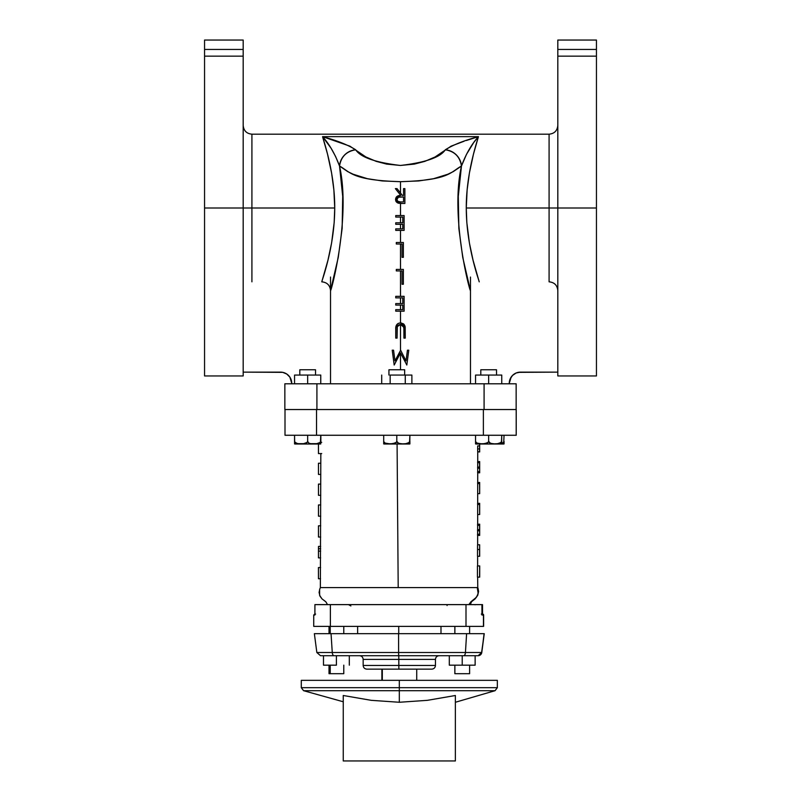 <?xml version="1.0" encoding="UTF-8"?>
<svg xmlns="http://www.w3.org/2000/svg" width="801" height="801" viewBox="0 0 801 801"><rect width="100%" height="100%" fill="white"/><g stroke="black" fill="none" stroke-linecap="round" stroke-linejoin="round"><path stroke-width="1.2" d="M504.059 443.674L504.059 443.934A2.623 2.623 0 0 1 503.469 444.004A2.623 2.623 0 0 0 504.059 443.934L504.059 441.381L502.988 443.023L501.226 443.664L502.978 443.033L501.226 443.664M504.059 435.263L503.719 442.362L504.059 435.263M504.059 442.372L504.059 441.381M502.107 443.434L503.959 441.912M503.469 444.004L501.356 444.004M307.664 375.058L294.558 375.058L320.76 375.058L307.664 375.058L307.664 383.789L307.664 375.058M320.76 375.058L320.76 383.789L320.76 375.058M294.558 383.789L294.558 375.058L294.558 383.789M390.157 375.058L405.256 375.058L390.157 375.058L390.157 383.789L390.157 375.058M411.884 375.058L405.256 375.058L405.256 383.789L405.256 375.058L411.884 375.058L411.884 383.789L411.884 375.058M381.707 383.789L381.707 375.058L381.707 383.789M557.816 290.563L557.816 290.563C557.296 285.266 554.382 282.353 549.085 281.832L549.085 208L557.816 208L557.816 56.16L596.445 56.16L596.445 49.452L557.816 49.452L557.816 56.16L557.816 40.05L557.816 49.452L596.445 49.452L596.445 40.05L557.816 40.05L596.445 40.05L596.445 208L596.445 56.16L557.816 56.16L557.816 208L596.445 208L596.445 375.959L596.445 208L549.085 208L549.085 134.178L549.085 208L466.272 208L466.823 222.498L469.386 242.863L473.041 260.145L479.218 281.832M470.237 289.682L462.738 257.381L458.853 228.425L458.292 196.365L461.466 166.027L453.236 171.634L447.799 174.248L433.491 178.713L418.723 180.946L400.5 181.687L382.277 180.946L367.469 178.703L353.141 174.218L347.734 171.624L339.534 166.027L342.698 196.305L342.147 228.385L338.262 257.381L330.523 290.563C330.002 285.266 327.088 282.353 321.782 281.832L327.959 260.175L331.614 242.883L334.177 222.478L334.728 208L251.914 208L251.914 134.178L251.914 208L204.555 208L204.555 375.959L243.184 375.959L243.184 40.05L204.555 40.05L204.555 375.959M557.816 208L557.816 375.959L557.816 208M243.184 125.437C243.704 130.743 246.618 133.657 251.914 134.178L251.914 281.832M243.184 375.959L243.184 208L251.914 208L251.914 281.832L251.914 208L334.728 208L333.867 189.897L331.594 173.036L327.509 154.062L322.563 136.641L331.063 148.215L335.619 156.545L339.534 166.027C350.518 172.035 351.379 180.245 400.5 181.687L400.5 193.001L400.5 181.687C449.591 180.245 450.422 172.065 461.466 166.027C449.932 216.66 469.977 292.685 470.477 290.563C469.987 292.635 449.932 216.841 461.466 166.027L466.492 154.333L474.222 141.717M400.009 203.414L401.902 203.454L400.5 203.434L400.5 215.549L400.5 203.434L396.575 202.162L395.644 198.588M401.201 203.454L398.227 203.174L395.554 199.489L395.854 201.081M400.5 230.388L400.5 242.483L400.5 230.388M400.5 244.005L400.5 269.406L400.5 244.005L402.022 244.005L396.315 244.005L396.315 242.483L403.354 242.483L403.354 257.321L402.022 257.321L402.022 244.005L396.315 244.005L396.315 242.483L403.354 242.483L403.354 257.321L402.022 257.321L402.022 244.005M400.5 270.928L400.5 296.34L400.5 270.928L402.022 270.928L396.315 270.928L396.315 269.406L403.354 269.406L403.354 284.245L402.022 284.245L402.022 270.928L396.315 270.928L396.315 269.406L403.354 269.406L403.354 284.245L402.022 284.245L402.022 270.928M395.774 328.04L395.744 329.151C395.454 325.556 396.996 323.464 400.35 322.893L403.854 324.165L400.5 322.893L398.227 323.394L400.5 322.893L400.5 311.178L400.5 322.893L403.283 323.714L404.986 326.017L405.256 338.112L403.924 338.112L403.864 327.249L400.43 324.415L398.387 325.106L397.306 326.658L397.076 338.112L395.744 338.112L395.824 327.489L397.336 324.045L396.235 325.617M400.5 322.893L401.231 322.953M404.115 324.425L405.096 326.458L400.35 322.893L398.217 323.404M405.186 327.239L405.256 338.112L403.924 338.112L403.924 328.75M403.924 328.72L403.193 325.586L403.744 326.648L402.723 325.166L400.5 324.415L400.5 350.207L400.5 324.415L401.101 324.475M402.743 325.176L401.842 324.695M400.5 352.871L400.5 369.762L400.5 352.871L394.192 365.036L392.23 350.207L393.561 350.207L394.983 360.881L400.64 350.207L406.017 360.901L407.429 350.207L408.77 350.207L406.818 365.036L400.5 352.871L394.192 365.036L392.23 350.207L393.561 350.207L394.983 360.881L400.64 350.207L406.017 360.901L407.429 350.207L408.77 350.207L406.818 365.036L400.5 352.871M470.277 289.822L470.477 290.563L470.277 289.822M400.5 195.074L396.815 196.565L395.554 199.489C395.994 196.615 397.747 195.274 400.81 195.464L395.364 188.615L400.81 195.464M400.5 217.071L400.5 222.778L400.5 217.071L402.783 217.071L395.744 217.071L395.744 215.549L404.115 215.549L404.115 230.388L395.744 230.388L395.744 228.866L402.783 228.866L402.783 224.3L395.744 224.3L395.744 222.778L402.783 222.778L402.783 217.071L402.783 222.778L400.5 222.778M400.5 224.3L400.5 228.866L400.5 224.3L402.783 224.3L402.783 228.866L400.5 228.866M400.5 297.862L400.5 303.569L400.5 297.862L402.783 297.862L395.744 297.862L395.744 296.34L404.115 296.34L404.115 311.178L395.744 311.178L395.744 309.657L402.783 309.657L402.783 305.091L395.744 305.091L395.744 303.569L402.783 303.569L402.783 297.862L402.783 303.569L400.5 303.569M400.5 305.091L400.5 309.657L400.5 305.091L402.783 305.091L402.783 309.657L400.5 309.657M284.856 383.789L516.144 383.789L516.144 409.541L516.144 383.789L316.916 383.789L316.916 409.541L484.084 409.541L484.084 383.789L484.084 409.541L516.144 409.541L316.916 409.541L316.916 383.789L284.856 383.789L284.856 409.541L316.916 409.541L284.856 409.541M243.184 49.452L243.184 56.16L204.555 56.16L204.555 49.452L243.184 49.452L243.184 40.05L204.555 40.05L204.555 49.452L243.184 49.452M557.816 277.056L557.816 272.45M331.334 287.609L332.295 283.965M333.026 281.151L333.166 280.57M333.606 278.818L333.777 278.157M395.744 329.151L395.744 338.112L397.076 338.112L397.136 327.489M399.599 195.524L396.405 196.976L400.36 195.474M464.009 141.266L451.093 146.162L435.023 157.006L424.79 161.381L414.297 164.115L400.43 165.457L386.603 164.095L376.15 161.351L365.907 156.966L349.907 146.162L322.563 136.641L478.437 136.641L473.491 154.052L469.406 173.016L467.133 189.897L466.272 208L549.085 208L549.085 134.178C554.382 133.657 557.296 130.743 557.816 125.437M334.728 208C334.718 247.669 321.151 282.573 321.782 281.832C321.141 282.593 334.708 247.729 334.728 208C334.868 174.998 325.026 144.781 322.563 136.641L478.437 136.641L466.392 140.495M204.555 56.16L204.555 208L243.184 208L243.184 56.16L204.555 56.16M549.085 208L549.085 281.832L549.085 208M474.402 141.467L478.437 136.641C475.984 144.731 466.132 175.039 466.272 208C466.292 247.709 479.849 282.563 479.218 281.832C479.859 282.583 466.292 247.769 466.272 208M475.494 146.553L477.166 140.796M339.534 166.027C351.068 216.761 331.013 292.665 330.523 290.563C331.023 292.625 351.068 216.781 339.534 166.027C341.046 156.726 346.443 151.319 355.704 149.797A16.791 15.66 133.3 0 0 339.534 166.027C334.988 153.902 329.331 144.11 322.563 136.641C336.991 140.535 348.035 144.921 355.704 149.797C360.55 157.286 375.459 162.503 400.43 165.457C425.451 162.543 440.4 157.326 445.296 149.797C454.557 151.319 459.954 156.726 461.466 166.027C466.012 153.902 471.669 144.11 478.437 136.641C464.009 140.535 452.965 144.921 445.296 149.797A16.791 15.66 -133.3 0 1 461.466 166.027M328.07 143.549L322.733 136.821M478.267 136.811L472.93 143.549M405.226 327.889L405.156 326.948M396.475 325.116L396.956 324.445M396.625 324.876L396.145 325.867M397.226 326.918L398.387 325.106L400.43 324.415L397.306 326.658M397.656 325.917L398.387 325.106L397.656 325.917M401.631 324.615L400.5 324.415M403.193 325.586L403.524 326.087M395.894 326.948L395.994 326.407M397.336 324.045L398.227 323.394M403.213 323.674L404.986 326.017M404.115 311.178L395.744 311.178L395.744 309.657L402.783 309.657L402.783 305.091L395.744 305.091L395.744 303.569L402.783 303.569L402.783 297.862L395.744 297.862L395.744 296.34L404.115 296.34L404.115 311.178M404.115 230.388L395.744 230.388L395.744 228.866L402.783 228.866L402.783 224.3L395.744 224.3L395.744 222.778L402.783 222.778L402.783 217.071L395.744 217.071L395.744 215.549L404.115 215.549L404.115 230.388M404.875 203.454L404.875 188.615L403.544 188.615L403.544 195.464L402.462 195.464L397.016 188.615L395.364 188.615L397.016 188.615L402.462 195.464L403.544 195.464L403.544 188.615L404.875 188.615L404.875 203.454L401.902 203.454L404.875 203.454M395.564 199.249L395.744 200.771L397.336 202.773L401.902 203.454M395.994 201.371L396.365 201.912M403.544 196.986L403.544 201.932L400.44 201.932L397.666 201.211L396.906 199.159L398.528 197.226L403.544 196.986L403.544 201.932L400.76 201.932L403.544 201.932L403.544 196.986L400.83 196.966C398.658 196.706 397.346 197.547 396.885 199.489L398.307 197.316M403.544 195.464L402.462 195.464L400.5 193.001M398.708 195.664L395.924 197.737M396.976 198.838L397.246 198.227L396.976 198.838M398.477 197.246L397.937 197.527M400.83 196.966L399.499 197.026M400.44 201.932L397.666 201.211L396.885 199.489C397.346 201.401 398.638 202.212 400.76 201.932L400.11 201.922M397.666 201.211L398.207 201.572M396.976 200.14L397.246 200.721L396.976 200.14M398.508 201.702L399.459 201.882L398.508 201.702M470.477 383.789L470.477 277.056L470.477 383.789M509.256 383.339L509.256 383.339A11.194 11.194 0 0 1 520.45 372.135L516.164 372.986L512.54 375.419L510.107 379.053L509.256 383.339L511.138 377.111M520.45 372.135L557.816 372.135L518.267 372.355M514.232 374.027L512.54 375.419M330.523 277.056L330.523 383.789L330.523 277.056M291.744 383.339L289.862 377.111L286.768 374.027L282.733 372.355L243.184 372.135L280.55 372.135A11.194 11.194 0 0 1 291.744 383.339L291.534 381.146M282.733 372.355L280.55 372.135M318.448 453.566L318.448 444.004L318.448 453.566L321.702 453.566L318.448 453.566M321.702 442.362L320.76 442.362L321.702 442.362M320.811 463.228L318.458 463.228L318.458 474.432L320.79 474.432L318.458 474.432L318.458 463.228L320.811 463.228M320.78 484.094L318.468 484.094L318.468 495.298L320.76 495.298L318.468 495.298L318.468 484.094L320.78 484.094M320.74 504.96L318.468 504.96L318.468 516.164L320.73 516.164L318.468 516.164L318.468 504.96L320.74 504.96M320.71 525.826L318.458 525.826L318.458 537.02L320.69 537.02L318.458 537.02L318.458 525.826L320.71 525.826M320.65 551.128L318.448 551.128L318.448 557.886L320.64 557.886L318.448 557.886L318.448 551.128L320.65 551.128M320.66 548.765L318.448 548.765L318.448 551.128L318.448 548.765L320.66 548.765M320.67 546.402L318.498 546.402L318.448 548.765L318.498 546.402L320.67 546.402M318.418 567.559L320.6 567.559L318.418 567.559L318.448 578.753L320.53 578.753L318.448 578.753L318.418 567.559M320.76 442.372L320.76 443.814L320.76 441.381L319.679 443.033L316.065 443.884L320.42 442.372L320.76 435.263L320.67 441.902L317.927 443.664L310.518 443.674L308.745 443.033L307.664 441.381L306.593 443.023L304.831 443.664L298.332 443.814L295.639 443.033L294.558 441.381L294.558 443.934A2.623 2.623 0 0 0 295.158 444.004L320.17 444.004A2.623 2.623 0 0 0 320.76 443.934L320.76 441.381L319.699 443.023L317.006 443.804L310.518 443.674L308.745 443.033L307.664 441.381L306.593 443.023L304.831 443.664L297.411 443.674L294.658 441.912L294.558 435.263L285.006 435.263L516.224 435.263L516.224 409.551L516.194 435.263L516.194 409.551L285.006 409.551L316.525 409.551L316.525 435.263L316.525 409.551L483.373 409.551L483.373 435.263L483.373 409.551L516.194 409.551M397.086 444.004L398.197 587.594L477.766 587.594L478.587 591.498L477.706 595.363L475.153 598.848L471.479 601.781L470.367 604.625L471.479 601.781L470.908 601.781L474.893 598.958L477.546 595.463L478.287 592.019L477.246 587.594L398.197 587.594L397.086 444.004M477.626 472.79L477.626 471.639L479.659 471.639L479.679 461.596L479.679 472.79L479.589 471.639L477.626 471.639L477.626 472.79L479.589 472.79L477.626 472.79M477.716 471.639L477.716 468.195L477.716 471.639M477.636 468.195L477.636 467.053L479.589 467.053L477.636 467.053L477.636 468.195L479.589 468.195L477.636 468.195M477.716 467.053L477.726 462.748L477.716 467.053M477.636 462.748L477.646 461.596L479.589 461.596L477.646 461.596L477.636 462.748L479.589 462.748L477.636 462.748M477.626 483.614L477.626 482.462L479.669 482.462L479.669 493.656L479.589 482.462L477.626 482.462L477.626 483.614L479.589 483.614L477.626 483.614M477.676 493.656L477.696 483.614L477.676 493.656L479.649 493.656L477.676 493.656L477.686 503.328M477.646 514.522L477.666 504.47L477.646 514.522L479.649 514.522L479.669 503.328L479.669 514.522L477.646 514.522M477.596 504.47L477.606 503.328L479.589 503.328L477.606 503.328L477.596 504.47L479.589 504.47L477.596 504.47M477.546 535.388L477.546 534.237L479.659 534.237L479.679 524.194L479.679 535.388L479.589 534.237L477.546 534.237L477.546 535.388L479.589 535.388L477.546 535.388M477.626 534.237L477.626 530.793L477.626 534.237M477.556 530.793L477.556 529.651L479.589 529.651L477.556 529.651L477.556 530.793L479.589 530.793L477.556 530.793M477.636 529.651L477.636 525.336L477.636 529.651M477.566 525.336L477.566 524.194L479.589 524.194L477.566 524.194L477.566 525.336L479.589 525.336L477.566 525.336M477.506 556.254L477.576 544.79L479.639 544.77L479.689 556.254L479.639 544.77L477.586 544.77L477.536 546.272L477.526 549.496L479.589 549.496L477.526 549.496L477.506 556.254L479.589 556.254L477.506 556.254M477.446 577.12L477.436 565.927L479.719 565.927L479.699 577.12L479.629 565.927L477.436 565.927L477.446 577.12L479.569 577.12L477.446 577.12M477.706 451.834L479.679 451.924L479.679 444.004L479.679 451.924L477.736 451.924L477.736 461.596M477.696 451.774L479.619 451.774L477.696 451.774L477.656 448.23L477.716 445.927L479.659 445.897L479.639 444.004L479.619 451.774L479.669 444.004L479.669 445.897L479.619 444.004L479.639 445.897L477.726 445.897L477.656 448.93L479.589 448.93L477.656 448.93L477.666 450.763M483.624 626.382L483.624 615.028L482.502 614.087A0.941 0.941 90 0 1 483.444 615.028L483.624 615.028A0.941 0.941 -90 0 0 482.673 614.087L482.673 614.087A0.941 0.941 90 0 1 483.624 615.028L483.624 626.382L313.732 626.382L483.444 626.382L483.444 615.028L483.624 626.382L483.444 615.028L481.942 615.028L481.942 604.625L482.522 604.625L468.875 604.625L481.992 604.625L481.912 614.427M319.989 588.545L320.36 587.594L398.197 587.594L320.35 587.594L320.831 453.566M319.799 589.025L319.088 592.44L320.06 596.304L322.032 598.898L325.817 601.781L327.549 604.625L468.875 604.625L470.908 601.781L475.153 598.848L477.706 595.363L478.587 591.498L478.107 588.555M477.636 577.12L477.776 587.594L468.655 587.594L477.246 587.594L478.167 593.511L476.435 597.276L470.908 601.781L468.875 604.625L466.002 604.625L466.002 626.382L466.002 604.625L330.382 604.625L330.382 626.382L330.382 604.625L314.903 604.625L314.913 615.028L313.732 615.028L314.913 615.028L314.913 604.625L327.549 604.625L325.817 601.781L322.032 598.898L319.619 595.363L319.619 589.496M482.492 604.655L482.492 614.087L481.311 614.087M451.253 587.594L450.562 587.594L451.253 587.594M314.883 614.788L314.913 604.625L314.913 615.028M516.194 435.263L297.281 435.263M285.006 409.551L285.006 435.263L285.607 435.263M315.594 614.087L314.883 614.087M482.522 604.625L482.522 614.788M447.078 605.566L447.068 604.625M481.922 604.695L481.992 614.757M481.942 615.028L483.444 615.028A0.941 0.941 -90 0 0 482.502 614.087L481.992 614.087M479.569 577.12L479.699 565.927L479.569 577.12M479.599 556.254L479.589 549.075L479.599 556.254M479.689 556.254L479.639 544.77L479.689 556.254M479.679 535.388L479.589 524.194L479.679 535.388M479.669 514.522L479.589 503.328L479.669 514.522M479.669 493.656L479.589 482.462L479.669 493.656M479.679 472.79L479.589 461.596L479.679 472.79M431.559 669.145L398.858 669.145L398.808 659.403L363.163 659.403L363.163 665.451L435.454 665.451L435.454 659.403L398.808 659.403L398.758 655.709L398.808 665.451L363.173 665.451L435.454 665.451L398.808 665.451L398.858 669.145L431.759 669.145L366.968 669.145M398.808 659.403L435.454 659.403L398.808 659.403M314.362 633.661L331.043 633.661L314.362 633.661L316.846 652.505L332.265 652.505L316.846 652.505L320.5 655.709L398.668 655.709L398.618 652.505L332.265 652.505A3.695 1.832 90 0 0 334.077 655.709L477.927 655.709A3.695 3.685 -90 0 0 481.601 652.505L484.255 633.661L481.771 652.505L484.084 633.661L466.603 633.661L484.255 633.661L481.771 652.505L465.441 652.505L466.603 633.661L331.043 633.661L332.265 652.505L398.618 652.505L398.578 633.661L466.603 633.661L465.441 652.505L481.601 652.505A3.695 3.685 90 0 1 477.947 655.709L478.117 655.709A3.695 3.685 -90 0 0 481.771 652.505A3.695 3.685 90 0 1 478.117 655.709L481.771 652.505L484.255 633.661M398.728 626.382L398.728 633.661L398.728 626.382M320.5 655.709L334.077 655.709A3.695 1.832 -90 0 1 332.265 652.505L331.043 633.661L398.578 633.661L398.618 652.505L465.441 652.505L398.618 652.505L398.668 655.709L463.709 655.709A3.695 1.742 -90 0 0 465.441 652.505A3.695 1.742 90 0 1 463.709 655.709L477.947 655.709M382.307 680.339L382.307 669.145L382.307 680.339M301.296 680.339L497.341 680.339L301.296 680.339L301.296 687.679L399.319 687.679L399.319 680.339L399.319 687.679L301.296 687.679L399.319 687.679L399.319 690.692L303.559 690.692L399.319 690.692L399.319 687.679L497.341 687.679L399.319 687.679L497.341 687.679L495.078 690.692L303.559 690.692L301.296 687.679M343.259 700.224L343.259 695.498L371.193 700.324L399.319 702.267L399.319 690.692L399.319 702.267L371.193 700.324L343.259 695.498L343.259 760.95L343.259 695.498M303.559 690.692L343.259 701.766M343.259 760.95L455.368 760.95L455.368 695.498L427.404 700.334L399.319 702.267L427.404 700.334L455.368 695.498L455.368 760.95L343.259 760.95M455.368 695.498L455.368 700.174M495.078 690.692L455.368 702.267L455.368 701.145M455.368 700.324L455.368 701.155L455.368 700.324M399.319 690.692L495.078 690.692L399.319 690.692M330.222 673.691L330.222 665.17L330.222 673.691L329.021 673.691L343.779 673.691L330.222 673.691M330.222 633.661L330.222 626.382L330.222 633.661M342.578 673.691L343.249 673.691M454.878 673.691L454.878 665.17L454.878 673.691L469.606 673.691L454.838 673.691L454.838 665.17M454.878 633.661L454.878 626.382L454.878 633.661M462.217 665.17L475.133 665.17L449.311 665.17L462.217 665.17L462.217 655.709L462.217 665.17M449.311 665.17L449.311 655.709L449.311 665.17M475.133 655.709L475.133 665.17L475.133 655.709M336.4 665.17L323.484 665.17L336.4 665.17L336.4 655.709L336.4 665.17M323.484 665.17L323.484 655.709L323.484 665.17M349.316 655.709L349.316 665.17L349.316 655.709M501.756 443.934L501.756 443.934A2.623 2.623 0 0 1 501.166 444.004L476.154 444.004L501.166 444.004A2.623 2.623 0 0 0 501.756 443.934L501.756 441.381L499.824 443.424L495.218 443.934L490.602 443.434L488.66 441.381L487.589 443.023L485.827 443.664L479.328 443.814L476.635 443.033L475.554 441.381L475.554 443.934A2.623 2.623 0 0 0 476.154 444.004A2.623 2.623 0 0 1 475.554 443.934L475.554 443.934M496.52 375.058L496.52 369.762L480.8 369.762L480.8 375.058L480.8 369.762L496.52 369.762L496.52 375.058M501.756 442.372L501.756 443.674L501.756 441.381L500.675 443.033L497.061 443.884L501.416 442.372L501.756 435.263L501.666 441.902L498.923 443.664L493.356 443.884L489.741 443.033L488.66 441.381L488.66 435.263L488.66 441.381L487.589 443.023L482.112 443.934L476.635 443.033L475.554 441.381L475.554 435.263L475.554 441.381M477.486 443.424L475.654 441.902L476.625 443.023L480.25 443.884L478.387 443.664M483.964 443.884L488.32 442.362L483.964 443.884M488.66 435.263L488.66 441.381M490.592 443.424L491.494 443.664M488.66 375.058L475.554 375.058L501.756 375.058L488.66 375.058L488.66 383.789L488.66 375.058M501.756 375.058L501.756 383.789L501.756 375.058M475.554 383.789L475.554 375.058L475.554 383.789M409.902 443.674L409.902 443.934A2.623 2.623 0 0 1 409.301 444.004L384.29 444.004L409.301 444.004A2.623 2.623 0 0 0 409.902 443.934L409.902 441.381L407.969 443.424L403.354 443.934L398.748 443.434L396.795 441.381L395.734 443.023L393.962 443.664L387.474 443.814L384.78 443.033L383.699 441.381L383.699 443.934A2.623 2.623 0 0 0 384.29 444.004A2.623 2.623 0 0 1 383.699 443.934L383.699 443.934M404.655 375.058L404.655 369.762L388.936 369.762L388.936 375.058L388.936 369.762L404.655 369.762L404.655 375.058M409.902 442.372L409.902 441.381L408.82 443.033L405.206 443.884L409.551 442.372L409.902 435.263L409.802 441.902L407.068 443.664L401.501 443.884L397.877 443.033L396.795 441.381L396.795 435.263L396.795 441.381L395.734 443.023L390.257 443.934L384.78 443.033L383.699 441.381L383.699 435.263L383.699 441.381M385.631 443.424L383.789 441.902L384.77 443.023L388.385 443.884L386.533 443.664M392.1 443.884L396.465 442.362L392.1 443.884M396.795 435.263L396.795 441.381M398.728 443.424L399.629 443.664M315.524 375.058L315.524 369.762L299.804 369.762L299.804 375.058L299.804 369.762L315.524 369.762L315.524 375.058M307.664 441.381L307.664 435.263M294.558 435.263L294.558 441.381M294.658 441.902L295.629 443.023L299.254 443.884L297.391 443.664M302.968 443.884L307.324 442.362L302.968 443.884M309.597 443.424L310.498 443.664M320.76 443.934L320.76 443.934A2.623 2.623 0 0 1 320.17 444.004L295.158 444.004A2.623 2.623 0 0 1 294.558 443.934M294.898 442.362L296.49 443.424M596.445 375.959L557.816 375.959M251.914 134.178L549.085 134.178M477.726 472.79L477.716 482.462M477.676 514.522L477.666 524.194M477.646 535.388L477.626 544.77M477.616 556.254L477.606 565.927M320.861 435.263L320.851 442.362M320.35 587.594L319.759 589.115M477.776 587.594L477.997 588.224M313.732 626.382L313.732 615.028L314.673 614.087M435.454 665.451C435.233 667.694 434.002 668.925 431.759 669.145M363.163 659.403C362.943 657.16 361.722 655.929 359.479 655.709M440.991 633.661L440.991 626.382M357.636 633.661L357.636 626.382M435.454 659.403C435.674 657.16 436.905 655.929 439.138 655.709M363.163 665.451C363.384 667.694 364.615 668.925 366.858 669.145M381.897 669.145L381.897 680.339M416.72 669.145L416.72 680.339M497.341 680.339L497.341 687.679M329.021 626.382L329.021 633.661M329.021 665.17L329.021 673.691M343.779 626.382L343.779 633.661M343.779 665.17L343.779 673.691M350.888 605.946L348.485 604.625M454.838 626.382L454.838 633.661M469.606 626.382L469.606 633.661M469.606 665.17L469.606 673.691M475.213 604.775L474.312 604.625"/></g></svg>
